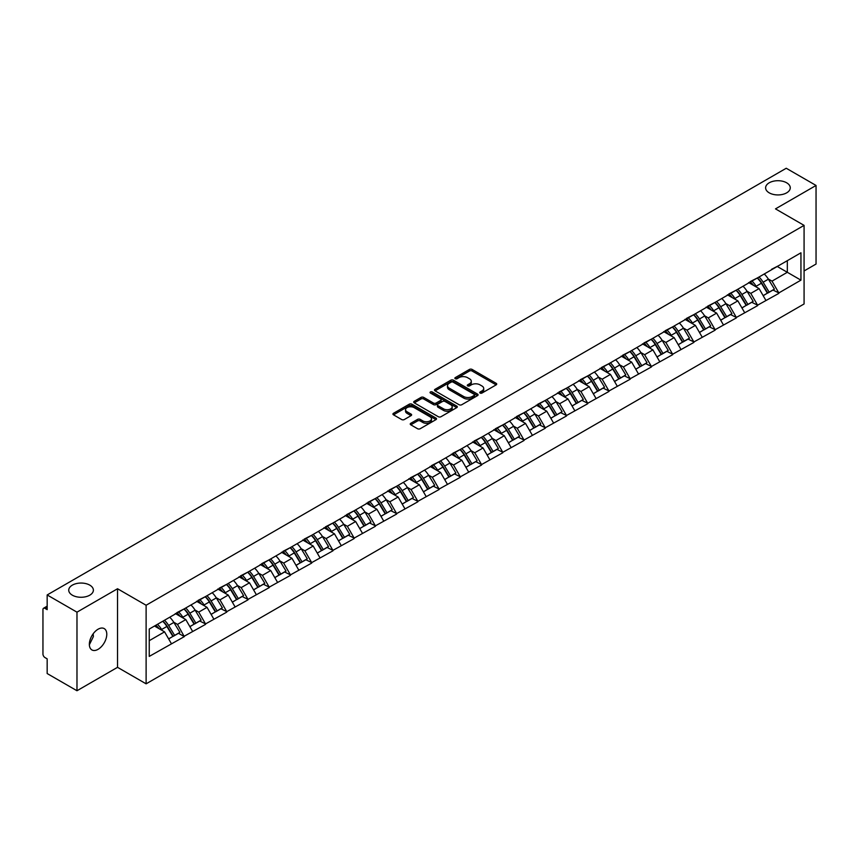 <?xml version="1.0" encoding="UTF-8"?>
<svg xmlns="http://www.w3.org/2000/svg" width="859" height="859" viewBox="0 0 859 859"><rect width="100%" height="100%" fill="white"/><g stroke="black" fill="none" stroke-linecap="round" stroke-linejoin="round"><path stroke-width="1.29" d="M89.776 585.129A12.316 7.108 0 0 0 76.344 583.594A12.316 7.108 0 0 0 68.741 590.165A12.316 7.108 0 0 0 72.349 595.19A12.316 7.108 0 0 0 85.771 596.726A12.316 7.108 0 0 0 93.384 590.165A12.316 7.108 0 0 0 89.776 585.129M786.651 182.795A12.316 7.108 0 0 0 773.229 181.249A12.316 7.108 0 0 0 765.616 187.82A12.316 7.108 0 0 0 769.224 192.845A12.316 7.108 0 0 0 782.656 194.392A12.316 7.108 0 0 0 790.259 187.82A12.316 7.108 0 0 0 786.651 182.795M480.106 393.057A1.321 0.762 0 0 0 481.974 393.057L496.169 384.864A1.89 1.095 0 0 0 496.717 384.091A1.89 1.095 0 0 0 496.169 383.318L472.117 369.434A1.89 1.095 0 0 0 469.443 369.434L455.249 377.638A1.321 0.762 0 0 0 454.862 378.175A1.321 0.762 0 0 0 455.249 378.712A1.321 0.762 0 0 0 457.128 378.712L458.964 377.649A6.045 3.49 0 0 1 467.511 377.649L469.519 378.808A6.045 3.49 0 0 1 471.29 381.278A6.045 3.49 0 0 1 469.519 383.748L467.683 384.811A1.321 0.762 0 0 0 467.285 385.347A1.321 0.762 0 0 0 467.683 385.884A1.321 0.762 0 0 0 469.551 385.884L471.387 384.821A6.045 3.49 0 0 1 479.934 384.821L481.942 385.981A6.045 3.49 0 0 1 483.714 388.451A6.045 3.49 0 0 1 481.942 390.92L480.106 391.983A1.321 0.762 0 0 0 479.719 392.52A1.321 0.762 0 0 0 480.106 393.057L480.106 391.983M93.169 633.802L93.384 636.562L89.368 644.755M98.076 629.217A12.316 7.108 -60 0 1 104.229 628.605A12.316 7.108 -60 0 1 106.119 638.473A12.316 7.108 -60 0 1 98.076 649.329A12.316 7.108 -60 0 1 91.913 649.941A12.316 7.108 -60 0 1 90.023 640.073A12.316 7.108 -60 0 1 98.076 629.217M410.795 423.272A1.89 1.095 0 0 0 410.248 424.045A1.89 1.095 0 0 0 410.795 424.818L417.549 428.716A1.89 1.095 0 0 0 420.212 428.716L435.985 419.611A1.89 1.095 0 0 0 436.533 418.838A1.89 1.095 0 0 0 435.985 418.075L411.933 404.192A1.89 1.095 0 0 0 409.26 404.192L393.497 413.286A1.89 1.095 0 0 0 392.939 414.059A1.89 1.095 0 0 0 393.497 414.833L401.647 419.536A1.89 1.095 0 0 0 404.321 419.536L411.064 415.638A1.89 1.095 0 0 0 411.622 414.865A1.89 1.095 0 0 0 411.064 414.102L407.026 411.762A5.057 2.921 0 0 1 405.545 409.7A5.057 2.921 0 0 1 408.659 407.005A5.057 2.921 0 0 1 414.167 407.638L430.005 416.776A5.057 2.921 0 0 1 431.486 418.838A5.057 2.921 0 0 1 428.362 421.533A5.057 2.921 0 0 1 422.853 420.91L420.212 419.385A1.89 1.095 0 0 0 417.549 419.385L410.795 423.272L410.795 424.818L417.549 420.953L417.549 419.385M117.533 588.748L76.977 612.166L47.17 594.954L786.243 168.257L816.05 185.458L775.494 208.877L804.078 225.38L146.116 605.251L117.533 588.748L117.533 667.325L146.116 683.828L146.116 605.251M459.093 404.729A1.89 1.095 0 0 0 461.766 404.729L477.529 395.623A1.89 1.095 0 0 0 478.087 394.85A1.89 1.095 0 0 0 477.529 394.077L453.488 380.193A1.89 1.095 0 0 0 450.814 380.193L435.051 389.299A1.89 1.095 0 0 0 434.493 390.072A1.89 1.095 0 0 0 435.051 390.845L459.093 404.729M430.96 393.347A1.321 0.762 0 0 1 432.302 393.529L432.302 391.962L456.752 406.082A1.89 1.095 0 0 1 457.31 406.844A1.89 1.095 0 0 1 456.752 407.617L440.989 416.722A1.89 1.095 0 0 1 438.315 416.722L414.274 402.839L414.274 401.293A1.89 1.095 0 0 0 413.716 402.066A1.89 1.095 0 0 0 414.274 402.839M414.274 401.293L421.017 397.395A1.89 1.095 0 0 1 423.691 397.395L433.441 403.032A1.89 1.095 0 0 0 436.114 403.032L440.592 400.444A1.89 1.095 0 0 0 441.139 399.671A1.89 1.095 0 0 0 440.592 398.898L430.434 393.046A1.321 0.762 0 0 1 430.048 392.499A1.321 0.762 0 0 1 430.864 391.801A1.321 0.762 0 0 1 432.302 391.962M146.116 683.828L804.078 303.968L804.078 225.38M162.823 621.229A12.896 7.441 -120 0 1 167.237 626.383L173.25 636.315L178.489 633.287L184.298 636.637L177.491 624.386L173.722 622.206M184.298 636.637L149.251 656.405L149.251 629.056L800.942 252.804L800.942 280.152L778.823 292.93L772.016 281.14L768.247 278.96M757.348 277.983A12.896 7.441 -120 0 1 761.761 283.137L767.774 293.069L773.014 290.041L778.823 292.93M778.823 293.391L757.595 305.181L750.787 293.391L747.019 291.222M736.109 290.235A12.896 7.441 -120 0 1 740.522 295.399L746.535 305.321L751.775 302.304L757.595 305.181M757.595 305.654L736.356 317.443L729.549 305.654L725.78 303.474M714.881 302.497A12.896 7.441 -120 0 1 719.294 307.662L725.307 317.583L730.547 314.555L736.356 317.443M736.356 317.916L715.128 329.706L708.321 317.916L704.552 315.736M693.643 314.759A12.896 7.441 -120 0 1 698.056 319.913L704.069 329.845L709.309 326.817L715.128 329.706M715.128 330.167L693.889 341.957L687.082 330.167L683.313 327.998M672.414 327.011A12.896 7.441 -120 0 1 676.828 332.175L682.841 342.097L688.08 339.08L693.889 341.957M693.889 342.43L672.661 354.219L665.854 342.43L662.085 340.25M651.176 339.273A12.896 7.441 -120 0 1 655.6 344.438L661.602 354.359L666.842 351.331L672.661 354.219M672.661 354.692L651.423 366.482L644.626 354.692L640.846 352.512M629.948 351.535A12.896 7.441 -120 0 1 634.361 356.689L640.374 366.621L645.614 363.593L651.423 366.482M651.423 366.954L630.195 378.733L623.387 366.954L619.618 364.774M608.709 363.786A12.896 7.441 -120 0 1 613.133 368.951L619.135 378.873L624.375 375.855L630.195 378.733M630.195 379.206L608.956 390.995L602.159 379.206L598.379 377.026M587.481 376.049A12.896 7.441 -120 0 1 591.894 381.213L597.907 391.135L603.147 388.107L608.956 390.995M608.956 391.468L587.728 403.258L580.92 391.468L577.151 389.288M566.242 388.311A12.896 7.441 -120 0 1 570.666 393.465L576.668 403.397L581.908 400.369L587.728 403.258M587.728 403.73L566.489 415.509L559.692 403.73L555.923 401.55M545.014 400.562A12.896 7.441 -120 0 1 549.427 405.727L555.44 415.649L560.68 412.631L566.489 415.509M566.489 415.981L545.261 427.771L538.453 415.981L534.685 413.813M523.786 412.825A12.896 7.441 -120 0 1 528.199 417.989L534.212 427.911L539.452 424.883L545.261 427.771M545.261 428.244L524.033 440.033L517.225 428.244L513.457 426.064M502.547 425.087A12.896 7.441 -120 0 1 506.96 430.252L512.973 440.173L518.213 437.145L524.033 440.033M524.033 440.506L502.794 452.285L495.987 440.506L492.218 438.326M481.319 437.338A12.896 7.441 -120 0 1 485.732 442.503L491.745 452.425L496.985 449.407L502.794 452.285M502.794 452.757L481.566 464.547L474.759 452.757L470.99 450.588M460.08 449.601A12.896 7.441 -120 0 1 464.494 454.765L470.507 464.687L475.746 461.659L481.566 464.547M481.566 465.02L460.327 476.809L453.52 465.02L449.751 462.84M438.852 461.863A12.896 7.441 -120 0 1 443.265 467.028L449.278 476.949L454.518 473.921L460.327 476.809M460.327 477.282L439.099 489.061L432.292 477.282L428.523 475.102M417.614 474.114A12.896 7.441 -120 0 1 422.027 479.279L428.04 489.201L433.28 486.183L439.099 489.061M439.099 489.533L417.861 501.323L411.053 489.533L407.284 487.364M396.386 486.377A12.896 7.441 -120 0 1 400.799 491.541L406.812 501.463L412.052 498.435L417.861 501.323M417.861 501.796L396.633 513.585L389.825 501.796L386.056 499.616M375.147 498.639A12.896 7.441 -120 0 1 379.56 503.803L385.573 513.725L390.813 510.697L396.633 513.585M396.633 514.058L375.394 525.837L368.586 514.058L364.817 511.878M353.919 510.901A12.896 7.441 -120 0 1 358.332 516.055L364.345 525.987L369.585 522.959L375.394 525.837M375.394 526.309L354.166 538.099L347.358 526.309L343.589 524.14M332.68 523.152A12.896 7.441 -120 0 1 337.104 528.317L343.106 538.239L348.346 535.211L354.166 538.099M354.166 538.572L332.927 550.361L326.13 538.572L322.35 536.392M311.452 535.415A12.896 7.441 -120 0 1 315.865 540.579L321.878 550.501L327.118 547.473L332.927 550.361M332.927 550.834L311.699 562.613L304.891 550.834L301.122 548.654M290.213 547.677A12.896 7.441 -120 0 1 294.637 552.831L300.639 562.763L305.879 559.735L311.699 562.613M311.699 563.085L290.46 574.875L283.663 563.085L279.884 560.916M268.985 559.928A12.896 7.441 -120 0 1 273.398 565.093L279.411 575.015L284.651 571.987L290.46 574.875M290.46 575.347L269.232 587.137L262.425 575.347L258.656 573.168M247.757 572.191A12.896 7.441 -120 0 1 252.17 577.355L258.172 587.277L263.412 584.249L269.232 587.137M269.232 587.61L247.993 599.399L241.196 587.61L237.428 585.43M226.518 584.453A12.896 7.441 -120 0 1 230.931 589.607L236.944 599.539L242.184 596.511L247.993 599.399M247.993 599.861L226.765 611.651L219.958 599.861L216.189 597.692M205.29 596.704A12.896 7.441 -120 0 1 209.703 601.869L215.716 611.791L220.956 608.773L226.765 611.651M226.765 612.123L205.537 623.913L198.73 612.123L194.961 609.944M184.051 608.967A12.896 7.441 -120 0 1 188.465 614.131L194.478 624.053L199.718 621.025L205.537 623.913M205.537 624.386L184.298 636.175M177.083 612.521L184.298 608.827M177.491 624.386L185.802 619.586L175.311 613.541M192.599 631.376L185.802 619.586M198.322 600.258L205.537 596.565M198.73 612.123L207.03 607.334L196.55 601.279M213.837 619.114L207.03 607.334M219.55 587.996L226.765 584.303M219.958 599.861L228.258 595.072L217.778 589.016M235.065 606.862L228.258 595.072M240.788 575.745L247.993 572.051M241.196 587.61L249.497 582.81L239.017 576.765M256.304 594.6L249.497 582.81M262.016 563.483L269.232 559.789M262.425 575.347L270.725 570.559L260.245 564.503M277.532 582.338L270.725 570.559M283.255 551.22L290.46 547.527M283.663 563.085L291.963 558.296L281.484 552.24M298.771 570.086L291.963 558.296M304.483 538.969L311.699 535.275M304.891 550.834L313.191 546.034L302.712 539.989M319.999 557.824L313.191 546.034M325.711 526.707L332.927 523.013M326.13 538.572L334.43 533.783L323.95 527.727M341.238 545.562L334.43 533.783M346.95 514.444L354.166 510.751M347.358 526.309L355.658 521.52L345.178 515.464M362.466 533.31L355.658 521.52M368.178 502.193L375.394 498.499M368.586 514.058L376.897 509.258L366.417 503.213M383.705 521.048L376.897 509.258M389.417 489.931L396.633 486.237M389.825 501.796L398.125 497.007L387.645 490.951M404.933 508.786L398.125 497.007M410.645 477.668L417.861 473.975M411.053 489.533L419.364 484.744L408.884 478.688M426.161 496.534L419.364 484.744M431.884 465.417L439.099 461.723M432.292 477.282L440.592 472.482L430.112 466.437M447.399 484.272L440.592 472.482M453.112 453.155L460.327 449.461M453.52 465.02L461.831 460.231L451.34 454.175M468.627 472.01L461.831 460.231M474.351 440.892L481.566 437.199M474.759 452.757L483.059 447.969L472.579 441.913M489.866 459.758L483.059 447.969M495.579 428.63L502.794 424.947M495.987 440.506L504.287 435.706L493.807 429.661M511.094 447.496L504.287 435.706M516.817 416.379L524.033 412.685M517.225 428.244L525.525 423.444L515.046 417.399M532.333 435.234L525.525 423.444M538.045 404.117L545.261 400.423M538.453 415.981L546.754 411.193L536.274 405.137M553.561 422.982L546.754 411.193M559.284 391.854L566.489 388.161M559.692 403.73L567.992 398.93L557.512 392.885M574.8 410.72L567.992 398.93M580.512 379.603L587.728 375.909M580.92 391.468L589.22 386.668L578.741 380.623M596.028 398.458L589.22 386.668M601.751 367.341L608.956 363.647M602.159 379.206L610.459 374.417L599.979 368.361M617.267 386.206L610.459 374.417M622.979 355.078L630.195 351.385M623.387 366.954L631.687 362.154L621.207 356.109M638.495 373.944L631.687 362.154M644.207 342.827L651.423 339.133M644.626 354.692L652.926 349.892L642.446 343.847M659.733 361.682L652.926 349.892M665.446 330.565L672.661 326.871M665.854 342.43L674.154 337.641L663.674 331.585M680.962 349.43L674.154 337.641M686.674 318.302L693.889 314.609M687.082 330.167L695.393 325.378L684.913 319.333M702.19 337.168L695.393 325.378M707.913 306.051L715.128 302.357M708.321 317.916L716.621 313.116L706.141 307.071M723.428 324.906L716.621 313.116M729.141 293.789L736.356 290.095M729.549 305.654L737.86 300.865L727.38 294.809M744.656 312.644L737.86 300.865M750.379 281.527L757.595 277.833M750.787 293.391L759.088 288.603L748.608 282.547M765.895 300.392L759.088 288.603M771.607 269.275L778.823 265.581M772.016 281.14L787.327 272.292L787.327 260.664L800.942 252.804M777.255 266.483L800.942 280.152M804.078 270.961L816.05 264.046L816.05 185.458M76.977 612.166L76.977 690.743L47.17 673.542L47.17 658.842L44.99 657.586A2.888 1.664 -120 0 1 42.95 654.053L42.95 609.568A2.888 1.664 -120 0 1 43.551 608.247A2.888 1.664 -120 0 1 44.99 608.387L47.17 609.654L47.17 594.954M76.977 690.743L117.533 667.325M149.251 640.685L164.563 631.848L154.491 626.028M171.37 643.638L164.563 631.848M761.461 283.373L762.137 283.76M740.233 295.636L740.898 296.022M718.994 307.887L719.67 308.274M697.766 320.149L698.431 320.536M676.527 332.412L677.203 332.798M655.299 344.663L655.965 345.05M634.06 356.925L634.737 357.312M612.832 369.187L613.509 369.574M591.593 381.439L592.27 381.836M570.365 393.701L571.042 394.088M549.126 405.963L549.803 406.35M527.898 418.215L528.575 418.612M506.66 430.477L507.336 430.864M485.432 442.739L486.108 443.126M464.204 454.991L464.869 455.388M442.965 467.253L443.641 467.64M421.737 479.515L422.403 479.902M400.498 491.767L401.174 492.164M379.27 504.029L379.936 504.416M358.031 516.291L358.708 516.678M336.803 528.543L337.48 528.94M315.564 540.805L316.241 541.191M294.336 553.067L295.013 553.454M273.098 565.319L273.774 565.716M251.87 577.581L252.546 577.967M230.631 589.843L231.307 590.23M209.403 602.105L210.079 602.492M188.164 614.357L188.84 614.743M166.936 626.619L167.612 627.006M480.632 393.25L481.942 392.488A6.045 3.49 0 0 0 483.714 390.018L483.714 388.451M471.29 381.278L471.29 382.846A6.045 3.49 0 0 1 469.519 385.315L468.209 386.078M496.148 384.875L472.117 371.013A1.89 1.095 0 0 0 469.443 371.013L455.785 378.905M477.507 395.645L453.488 381.772A1.89 1.095 0 0 0 450.814 381.772L435.073 390.856M474.189 395.398A1.321 0.762 0 0 0 474.576 394.85A1.321 0.762 0 0 0 474.189 394.313L453.08 382.126A1.321 0.762 0 0 0 451.211 382.126L449.278 383.243A6.045 3.49 0 0 0 447.507 385.712A6.045 3.49 0 0 0 449.278 388.182L463.699 396.514A6.045 3.49 0 0 0 472.257 396.514L474.189 395.398L474.189 396.965A1.321 0.762 0 0 0 474.576 396.428L474.576 394.85M447.507 385.712L447.507 387.28A6.045 3.49 0 0 0 449.278 389.75L449.278 388.182M474.189 396.965L472.257 398.082A6.045 3.49 0 0 1 463.699 398.082L449.278 389.75M414.296 402.85L421.017 398.973L421.017 397.395M441.139 399.671L441.139 401.25A1.89 1.095 0 0 1 440.592 402.023L436.114 404.6A1.89 1.095 0 0 1 433.441 404.6L423.691 398.973A1.89 1.095 0 0 0 421.017 398.973M432.302 393.529L456.73 407.638M443.566 408.873A5.057 2.921 0 0 0 449.074 409.507A5.057 2.921 0 0 0 452.188 406.812A5.057 2.921 0 0 0 450.707 404.75L445.134 401.529A1.89 1.095 0 0 0 442.46 401.529L437.983 404.106A1.89 1.095 0 0 0 437.435 404.879A1.89 1.095 0 0 0 437.983 405.652L443.566 408.873L443.566 410.441A5.057 2.921 0 0 0 449.074 411.074A5.057 2.921 0 0 0 452.188 408.379L452.188 406.812M437.435 404.879L437.435 406.457A1.89 1.095 0 0 0 437.983 407.22L437.983 405.652M443.566 410.441L437.983 407.22M431.486 418.838L431.486 420.416A5.057 2.921 0 0 1 428.362 423.111A5.057 2.921 0 0 1 422.853 422.478L420.212 420.953A1.89 1.095 0 0 0 417.549 420.953M405.545 409.7L405.545 411.278A5.057 2.921 0 0 0 407.026 413.34L407.026 411.762M411.042 415.659L407.026 413.34M435.953 419.632L411.933 405.759A1.89 1.095 0 0 0 409.26 405.759L393.519 414.843M764.252 273.989A15.784 9.116 60 0 1 768.386 279.196L763.146 282.214A15.784 9.116 -120 0 0 759.012 277.017M763.146 282.214L769.159 292.146L774.399 289.118L768.386 279.196M767.774 293.069L769.159 292.146M773.014 290.041L774.399 289.118M749.993 281.752A12.896 7.441 60 0 1 753.547 285.403M752.001 281.065A15.784 9.116 60 0 1 756.145 286.262L756.736 287.239M763.189 295.711L767.388 293.166L761.385 283.234A15.784 9.116 -120 0 0 757.241 278.037M767.388 293.166L763.136 295.614M743.024 286.251A15.784 9.116 60 0 1 747.158 291.448L741.918 294.476A15.784 9.116 -120 0 0 737.784 289.279M741.918 294.476L747.931 304.397L753.171 301.38L747.158 291.448M746.535 305.321L747.931 304.397M751.775 302.304L753.171 301.38M728.754 294.014A12.896 7.441 60 0 1 732.308 297.665M730.773 293.316A15.784 9.116 60 0 1 734.907 298.524L735.497 299.501M741.961 307.973L746.16 305.417L740.147 295.496A15.784 9.116 -120 0 0 736.013 290.299M746.16 305.417L741.908 307.876M721.785 298.502A15.784 9.116 60 0 1 725.919 303.71L720.68 306.738A15.784 9.116 -120 0 0 716.546 301.53M720.68 306.738L726.693 316.66L731.932 313.632L725.919 303.71M725.307 317.583L726.693 316.66M730.547 314.555L731.932 313.632M707.526 306.276A12.896 7.441 60 0 1 711.08 309.916M709.534 305.579A15.784 9.116 60 0 1 713.679 310.786L714.269 311.763M720.722 320.224L724.921 317.68L718.919 307.758A15.784 9.116 -120 0 0 714.774 302.551M724.921 317.68L720.669 320.139M700.557 310.765A15.784 9.116 60 0 1 704.691 315.972L699.451 318.99A15.784 9.116 -120 0 0 695.318 313.793M699.451 318.99L705.464 328.922L710.704 325.894L704.691 315.972M704.069 329.845L705.464 328.922M709.309 326.817L710.704 325.894M686.287 318.528A12.896 7.441 60 0 1 689.852 322.179M688.306 317.841A15.784 9.116 60 0 1 692.44 323.038L693.03 324.015M699.494 332.487L703.693 329.942L697.68 320.02A15.784 9.116 -120 0 0 693.546 314.813M703.693 329.942L699.441 332.39M679.319 323.027A15.784 9.116 60 0 1 683.453 328.224L678.213 331.252A15.784 9.116 -120 0 0 674.079 326.055M678.213 331.252L684.226 341.173L689.466 338.156L683.453 328.224M682.841 342.097L684.226 341.173M688.08 339.08L689.466 338.156M665.059 330.79A12.896 7.441 60 0 1 668.613 334.441M667.067 330.103A15.784 9.116 60 0 1 671.212 335.3L671.802 336.277M678.256 344.749L682.454 342.193L676.452 332.272A15.784 9.116 -120 0 0 672.307 327.075M682.454 342.193L678.202 344.652M658.091 335.289A15.784 9.116 60 0 1 662.225 340.486L656.985 343.514A15.784 9.116 -120 0 0 652.851 338.306M656.985 343.514L662.998 353.436L668.238 350.408L662.225 340.486M661.602 354.359L662.998 353.436M666.842 351.331L668.238 350.408M643.821 343.052A12.896 7.441 60 0 1 647.385 346.692M645.839 342.354A15.784 9.116 60 0 1 649.973 347.562L650.564 348.539M657.028 357L661.226 354.456L655.213 344.534A15.784 9.116 -120 0 0 651.079 339.326M661.226 354.456L656.974 356.914M636.852 347.541A15.784 9.116 60 0 1 640.997 352.748L635.757 355.766A15.784 9.116 -120 0 0 631.612 350.569M635.757 355.766L641.759 365.698L646.999 362.67L640.997 352.748M640.374 366.621L641.759 365.698M645.614 363.593L646.999 362.67M622.592 355.304A12.896 7.441 60 0 1 626.147 358.955M624.6 354.617A15.784 9.116 60 0 1 628.745 359.814L629.336 360.791M635.789 369.263L639.998 366.718L633.985 356.796A15.784 9.116 -120 0 0 629.851 351.589M639.998 366.718L635.735 369.166M615.624 359.803A15.784 9.116 60 0 1 619.758 365L614.518 368.028A15.784 9.116 -120 0 0 610.384 362.831M614.518 368.028L620.531 377.949L625.771 374.932L619.758 365M619.135 378.873L620.531 377.949M624.375 375.855L625.771 374.932M601.354 367.566A12.896 7.441 60 0 1 604.919 371.217M603.372 366.879A15.784 9.116 60 0 1 607.506 372.076L608.097 373.053M614.561 381.525L618.759 378.969L612.746 369.048A15.784 9.116 -120 0 0 608.612 363.851M618.759 378.969L614.507 381.428M594.385 372.065A15.784 9.116 60 0 1 598.53 377.262L593.29 380.29A15.784 9.116 -120 0 0 589.145 375.082M593.29 380.29L599.292 390.211L604.532 387.184L598.53 377.262M597.907 391.135L599.292 390.211M603.147 388.107L604.532 387.184M580.126 379.828A12.896 7.441 60 0 1 583.68 383.468M582.144 379.13A15.784 9.116 60 0 1 586.278 384.338L586.869 385.315M593.322 393.776L597.531 391.232L591.518 381.31A15.784 9.116 -120 0 0 587.384 376.102M597.531 391.232L593.279 393.69M573.157 384.317A15.784 9.116 60 0 1 577.291 389.524L572.051 392.542A15.784 9.116 -120 0 0 567.917 387.345M572.051 392.542L578.064 402.474L583.304 399.446L577.291 389.524M576.668 403.397L578.064 402.474M581.908 400.369L583.304 399.446M558.887 392.08A12.896 7.441 60 0 1 562.452 395.731M560.906 391.393A15.784 9.116 60 0 1 565.039 396.59L565.641 397.567M572.094 406.039L576.292 403.494L570.279 393.572A15.784 9.116 -120 0 0 566.145 388.365M576.292 403.494L572.04 405.942M551.918 396.579A15.784 9.116 60 0 1 556.063 401.776L550.823 404.804A15.784 9.116 -120 0 0 546.678 399.607M550.823 404.804L556.825 414.725L562.065 411.708L556.063 401.776M555.44 415.649L556.825 414.725M560.68 412.631L562.065 411.708M537.659 404.342A12.896 7.441 60 0 1 541.213 407.993M539.677 403.655A15.784 9.116 60 0 1 543.811 408.852L544.402 409.829M550.866 418.301L555.064 415.756L549.051 405.824A15.784 9.116 -120 0 0 544.917 400.627M555.064 415.756L550.812 418.204M530.69 408.841A15.784 9.116 60 0 1 534.824 414.038L529.584 417.066A15.784 9.116 -120 0 0 525.45 411.858M529.584 417.066L535.597 426.987L540.837 423.959L534.824 414.038M534.212 427.911L535.597 426.987M539.452 424.883L540.837 423.959M516.431 416.604A12.896 7.441 60 0 1 519.985 420.255M518.439 415.906A15.784 9.116 60 0 1 522.573 421.114L523.174 422.091M529.627 430.552L533.826 428.007L527.813 418.086A15.784 9.116 -120 0 0 523.679 412.878M533.826 428.007L529.573 430.466M509.462 421.093A15.784 9.116 60 0 1 513.596 426.3L508.356 429.317A15.784 9.116 -120 0 0 504.222 424.121M508.356 429.317L514.369 439.25L519.609 436.222L513.596 426.3M512.973 440.173L514.369 439.25M518.213 437.145L519.609 436.222M495.192 428.856A12.896 7.441 60 0 1 498.746 432.507M497.211 428.169A15.784 9.116 60 0 1 501.345 433.365L501.935 434.353M508.399 442.814L512.598 440.27L506.585 430.348A15.784 9.116 -120 0 0 502.451 425.141M512.598 440.27L508.345 442.729M488.223 433.355A15.784 9.116 60 0 1 492.357 438.552L487.117 441.58A15.784 9.116 -120 0 0 482.983 436.383M487.117 441.58L493.13 451.501L498.37 448.484L492.357 438.552M491.745 452.425L493.13 451.501M496.985 449.407L498.37 448.484M473.964 441.118A12.896 7.441 60 0 1 477.518 444.769M475.972 440.431A15.784 9.116 60 0 1 480.106 445.628L480.707 446.605M487.16 455.077L491.359 452.532L485.346 442.6A15.784 9.116 -120 0 0 481.212 437.403M491.359 452.532L487.107 454.98M466.995 445.617A15.784 9.116 60 0 1 471.129 450.814L465.889 453.842A15.784 9.116 -120 0 0 461.755 448.634M465.889 453.842L471.902 463.763L477.142 460.735L471.129 450.814M470.507 464.687L471.902 463.763M475.746 461.659L477.142 460.735M452.725 453.38A12.896 7.441 60 0 1 456.279 457.031M454.744 452.682A15.784 9.116 60 0 1 458.878 457.89L459.468 458.867M465.932 467.328L470.131 464.783L464.118 454.862A15.784 9.116 -120 0 0 459.984 449.665M470.131 464.783L465.879 467.242M445.757 457.868A15.784 9.116 60 0 1 449.891 463.076L444.651 466.104A15.784 9.116 -120 0 0 440.517 460.896M444.651 466.104L450.664 476.026L455.904 472.998L449.891 463.076M449.278 476.949L450.664 476.026M454.518 473.921L455.904 472.998M431.497 465.632A12.896 7.441 60 0 1 435.051 469.282M433.505 464.944A15.784 9.116 60 0 1 437.65 470.141L438.24 471.129M444.694 479.59L448.892 477.046L442.89 467.124A15.784 9.116 -120 0 0 438.745 461.917M448.892 477.046L444.64 479.505M424.529 470.131A15.784 9.116 60 0 1 428.662 475.328L423.423 478.356A15.784 9.116 -120 0 0 419.289 473.159M423.423 478.356L429.436 488.277L434.675 485.26L428.662 475.328M428.04 489.201L429.436 488.277M433.28 486.183L434.675 485.26M410.258 477.894A12.896 7.441 60 0 1 413.823 481.545M412.277 477.207A15.784 9.116 60 0 1 416.411 482.404L417.002 483.381M423.466 491.853L427.664 489.308L421.651 479.376A15.784 9.116 -120 0 0 417.517 474.179M427.664 489.308L423.412 491.756M403.29 482.393A15.784 9.116 60 0 1 407.424 487.59L402.184 490.618A15.784 9.116 -120 0 0 398.05 485.41M402.184 490.618L408.197 500.539L413.437 497.511L407.424 487.59M406.812 501.463L408.197 500.539M412.052 498.435L413.437 497.511M389.03 490.156A12.896 7.441 60 0 1 392.584 493.807M391.038 489.458A15.784 9.116 60 0 1 395.183 494.666L395.774 495.643M402.227 504.104L406.425 501.559L400.423 491.638A15.784 9.116 -120 0 0 396.278 486.441M406.425 501.559L402.173 504.018M382.062 494.644A15.784 9.116 60 0 1 386.196 499.852L380.956 502.88A15.784 9.116 -120 0 0 376.822 497.672M380.956 502.88L386.969 512.802L392.209 509.774L386.196 499.852M385.573 513.725L386.969 512.802M390.813 510.697L392.209 509.774M367.792 502.408A12.896 7.441 60 0 1 371.356 506.058M369.81 501.72A15.784 9.116 60 0 1 373.944 506.917L374.535 507.905M380.999 516.366L385.197 513.822L379.184 503.9A15.784 9.116 -120 0 0 375.05 498.692M385.197 513.822L380.945 516.28M360.823 506.907A15.784 9.116 60 0 1 364.968 512.104L359.717 515.132A15.784 9.116 -120 0 0 355.583 509.935M359.717 515.132L365.73 525.053L370.97 522.036L364.968 512.104M364.345 525.987L365.73 525.053M369.585 522.959L370.97 522.036M346.564 514.67A12.896 7.441 60 0 1 350.118 518.321M348.571 513.983A15.784 9.116 60 0 1 352.716 519.18L353.307 520.157M359.76 528.629L363.958 526.084L357.956 516.152A15.784 9.116 -120 0 0 353.811 510.955M363.958 526.084L359.706 528.532M339.595 519.169A15.784 9.116 60 0 1 343.729 524.366L338.489 527.394A15.784 9.116 -120 0 0 334.355 522.186M338.489 527.394L344.502 537.315L349.742 534.287L343.729 524.366M343.106 538.239L344.502 537.315M348.346 535.211L349.742 534.287M325.325 526.932A12.896 7.441 60 0 1 328.89 530.583M327.343 526.234A15.784 9.116 60 0 1 331.477 531.442L332.068 532.419M338.532 540.88L342.73 538.335L336.717 528.414A15.784 9.116 -120 0 0 332.583 523.217M342.73 538.335L338.478 540.794M318.356 531.42A15.784 9.116 60 0 1 322.501 536.628L317.261 539.656A15.784 9.116 -120 0 0 313.116 534.448M317.261 539.656L323.263 549.577L328.503 546.549L322.501 536.628M321.878 550.501L323.263 549.577M327.118 547.473L328.503 546.549M304.097 539.184A12.896 7.441 60 0 1 307.651 542.834M306.115 538.496A15.784 9.116 60 0 1 310.249 543.693L310.84 544.681M317.293 553.142L321.502 550.598L315.489 540.676A15.784 9.116 -120 0 0 311.355 535.468M321.502 550.598L317.25 553.056M297.128 543.683A15.784 9.116 60 0 1 301.262 548.89L296.022 551.908A15.784 9.116 -120 0 0 291.888 546.711M296.022 551.908L302.035 561.84L307.275 558.812L301.262 548.89M300.639 562.763L302.035 561.84M305.879 559.735L307.275 558.812M282.858 551.446A12.896 7.441 60 0 1 286.423 555.097M284.877 550.759A15.784 9.116 60 0 1 289.011 555.956L289.601 556.933M296.065 565.405L300.263 562.86L294.25 552.928A15.784 9.116 -120 0 0 290.117 547.731M300.263 562.86L296.011 565.308M275.889 555.945A15.784 9.116 60 0 1 280.034 561.142L274.794 564.17A15.784 9.116 -120 0 0 270.649 558.973M274.794 564.17L280.796 574.091L286.036 571.063L280.034 561.142M279.411 575.015L280.796 574.091M284.651 571.987L286.036 571.063M261.63 563.708A12.896 7.441 60 0 1 265.184 567.359M263.649 563.01A15.784 9.116 60 0 1 267.783 568.218L268.373 569.195M274.826 577.656L279.035 575.111L273.022 565.19A15.784 9.116 -120 0 0 268.888 559.993M279.035 575.111L274.783 577.57M254.661 568.196A15.784 9.116 60 0 1 258.795 573.404L253.555 576.432A15.784 9.116 -120 0 0 249.421 571.224M253.555 576.432L259.568 586.353L264.808 583.325L258.795 573.404M258.172 587.277L259.568 586.353M263.412 584.249L264.808 583.325M240.391 575.97A12.896 7.441 60 0 1 243.956 579.61M242.41 575.272A15.784 9.116 60 0 1 246.544 580.48L247.145 581.457M253.598 589.918L257.797 587.373L251.784 577.452A15.784 9.116 -120 0 0 247.65 572.244M257.797 587.373L253.545 589.832M233.423 580.459A15.784 9.116 60 0 1 237.567 585.666L232.327 588.683A15.784 9.116 -120 0 0 228.183 583.486M232.327 588.683L238.33 598.616L243.58 595.588L237.567 585.666M236.944 599.539L238.33 598.616M242.184 596.511L243.58 595.588M219.163 588.222A12.896 7.441 60 0 1 222.717 591.872M221.182 587.535A15.784 9.116 60 0 1 225.316 592.731L225.906 593.709M232.37 602.18L236.569 599.636L230.556 589.704A15.784 9.116 -120 0 0 226.422 584.507M236.569 599.636L232.317 602.084M212.194 592.721A15.784 9.116 60 0 1 216.328 597.918L211.089 600.946A15.784 9.116 -120 0 0 206.955 595.749M211.089 600.946L217.102 610.867L222.341 607.839L216.328 597.918M215.716 611.791L217.102 610.867M220.956 608.773L222.341 607.839M197.935 600.484A12.896 7.441 60 0 1 201.489 604.135M199.943 599.786A15.784 9.116 60 0 1 204.077 604.994L204.678 605.971M211.131 614.432L215.33 611.887L209.317 601.966A15.784 9.116 -120 0 0 205.183 596.769M215.33 611.887L211.078 614.346M190.966 604.972A15.784 9.116 60 0 1 195.1 610.18L189.86 613.208A15.784 9.116 -120 0 0 185.727 608M189.86 613.208L195.873 623.129L201.113 620.101L195.1 610.18M194.478 624.053L195.873 623.129M199.718 621.025L201.113 620.101M176.696 612.746A12.896 7.441 60 0 1 180.25 616.386M178.715 612.048A15.784 9.116 60 0 1 182.849 617.256L183.439 618.233M189.903 626.694L194.102 624.149L188.089 614.228A15.784 9.116 -120 0 0 183.955 609.02M194.102 624.149L189.85 626.608M169.728 617.234A15.784 9.116 60 0 1 173.862 622.442L168.622 625.459A15.784 9.116 -120 0 0 164.488 620.262M168.622 625.459L174.635 635.392L179.875 632.364L173.862 622.442M173.25 636.315L174.635 635.392M178.489 633.287L179.875 632.364M155.812 625.277A12.896 7.441 60 0 1 159.022 628.648M157.476 624.31A15.784 9.116 60 0 1 161.61 629.507L162.211 630.485M168.665 638.956L172.863 636.412L166.861 626.479A15.784 9.116 -120 0 0 162.716 621.282M172.863 636.412L168.611 638.86M47.17 607.13L44.99 608.387M481.942 392.488L481.942 390.92M467.683 385.884L467.683 384.811M469.519 385.315L469.519 383.748M455.249 378.712L455.249 377.638M469.443 371.013L469.443 369.434M472.117 371.013L472.117 369.434M496.169 384.864L496.169 383.318M435.051 390.845L435.051 389.299M450.814 381.772L450.814 380.193M453.488 381.772L453.488 380.193M477.529 395.623L477.529 394.077M463.699 398.082L463.699 396.514M472.257 398.082L472.257 396.514M423.691 398.973L423.691 397.395M433.441 404.6L433.441 403.032M436.114 404.6L436.114 403.032M440.592 402.023L440.592 400.444M456.752 407.617L456.752 406.082M420.212 420.953L420.212 419.385M422.853 422.478L422.853 420.91M411.064 415.638L411.064 414.102M393.497 414.833L393.497 413.286M409.26 405.759L409.26 404.192M411.933 405.759L411.933 404.192M435.985 419.611L435.985 418.075M761.385 283.234L756.145 286.262M740.147 295.496L734.907 298.524M718.919 307.758L713.679 310.786M697.68 320.02L692.44 323.038M676.452 332.272L671.212 335.3M655.213 344.534L649.973 347.562M633.985 356.796L628.745 359.814M612.746 369.048L607.506 372.076M591.518 381.31L586.278 384.338M570.279 393.572L565.039 396.59M549.051 405.824L543.811 408.852M527.813 418.086L522.573 421.114M506.585 430.348L501.345 433.365M485.346 442.6L480.106 445.628M464.118 454.862L458.878 457.89M442.89 467.124L437.65 470.141M421.651 479.376L416.411 482.404M400.423 491.638L395.183 494.666M379.184 503.9L373.944 506.917M357.956 516.152L352.716 519.18M336.717 528.414L331.477 531.442M315.489 540.676L310.249 543.693M294.25 552.928L289.011 555.956M273.022 565.19L267.783 568.218M251.784 577.452L246.544 580.48M230.556 589.704L225.316 592.731M209.317 601.966L204.077 604.994M188.089 614.228L182.849 617.256M166.861 626.479L161.61 629.507M47.17 606.153L43.551 608.247"/></g></svg>
